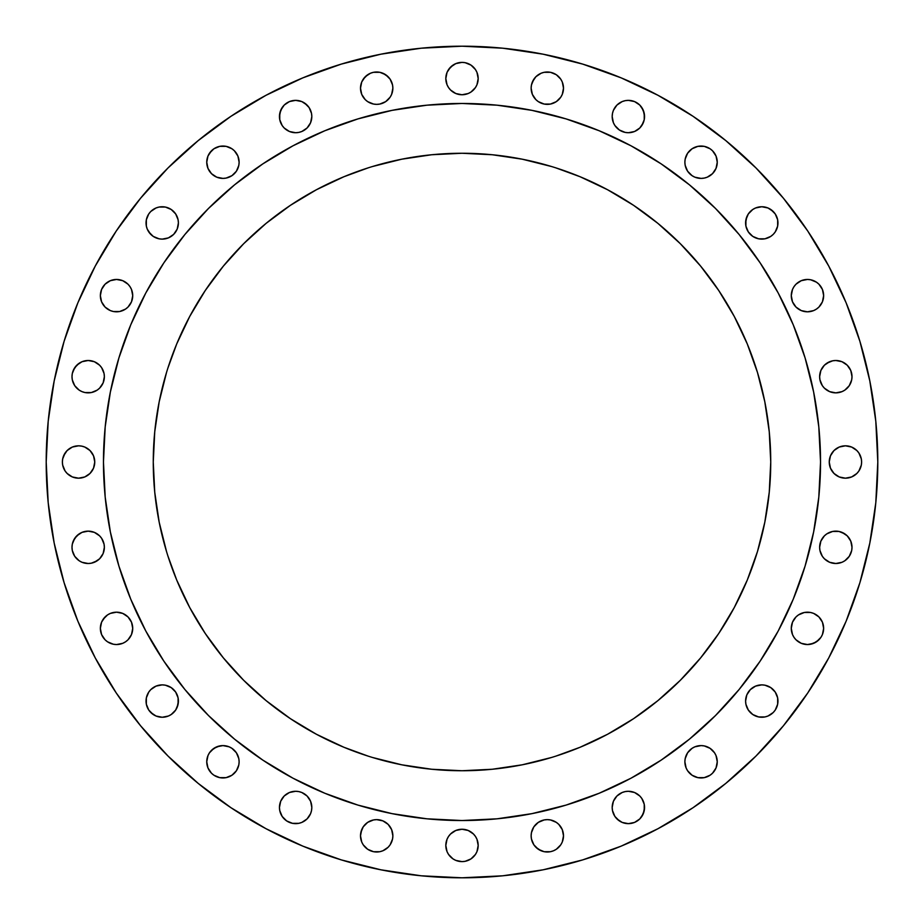 <?xml version="1.0" encoding="UTF-8"?>
<svg xmlns="http://www.w3.org/2000/svg" width="924" height="924" viewBox="0 0 924 924"><rect width="100%" height="100%" fill="white"/><g stroke="black" fill="none" stroke-linecap="round" stroke-linejoin="round"><path stroke-width="1.39" d="M612.185 116.54A16.182 16.182 0 0 1 628.366 100.358A16.182 16.182 0 0 1 644.548 116.54L644.236 119.693L644.236 113.386L641.822 107.554L639.812 105.093L643.312 110.349L644.548 116.54A16.182 16.182 0 0 1 628.366 132.721A16.182 16.182 0 0 1 612.185 116.54L612.496 113.386L612.185 116.54L613.409 122.73L612.496 119.693M714.518 171.217L712.508 173.666L716.019 168.411L717.255 162.22A16.182 16.182 0 0 1 701.062 178.401A16.182 16.182 0 0 1 684.88 162.22L685.192 165.373L687.606 171.217L686.116 168.411M777.962 222.938A16.182 16.182 0 0 1 761.78 239.12A16.182 16.182 0 0 1 745.599 222.938L746.823 216.736L748.324 213.941L745.911 219.773L745.911 226.091L745.599 222.938A16.182 16.182 0 0 1 761.78 206.745A16.182 16.182 0 0 1 777.962 222.938L777.65 226.091L777.65 219.773L777.962 222.938M820.916 304.631L818.907 307.08L822.418 301.825L823.642 295.634A16.182 16.182 0 0 1 807.461 311.815A16.182 16.182 0 0 1 791.279 295.634L792.503 301.825L791.591 298.787M850.773 382.871L849.271 385.666L851.697 379.833L851.997 376.68A16.182 16.182 0 0 1 835.816 392.862A16.182 16.182 0 0 1 819.634 376.68L819.946 379.833L822.36 385.666L824.37 388.126L829.625 391.626L826.83 390.136M860.383 468.191L858.893 470.986L861.307 465.153L861.618 462A16.182 16.182 0 0 1 845.437 478.182A16.182 16.182 0 0 1 829.244 462L830.48 468.191L833.991 473.446L839.235 476.957L836.439 475.456M850.773 553.511L849.271 556.317L851.697 550.485L851.997 547.32A16.182 16.182 0 0 1 835.816 563.501A16.182 16.182 0 0 1 819.634 547.32L819.946 550.485L822.36 556.317L824.37 558.766L829.625 562.277L826.83 560.776M822.418 634.557L820.916 637.352L822.418 634.557L823.642 628.366A16.182 16.182 0 0 1 807.461 644.548A16.182 16.182 0 0 1 791.279 628.366L792.503 634.557L794.005 637.352L792.503 634.557M777.962 701.062A16.182 16.182 0 0 1 761.78 717.255A16.182 16.182 0 0 1 745.599 701.062L746.823 694.871L745.599 701.062L745.911 704.227L745.599 701.062A16.182 16.182 0 0 1 761.78 684.88A16.182 16.182 0 0 1 777.962 701.062L777.65 704.227L777.65 697.909L777.962 701.062M714.518 770.766L712.508 773.226L716.019 767.971L717.255 761.78A16.182 16.182 0 0 1 701.062 777.962A16.182 16.182 0 0 1 684.88 761.78L686.116 767.971L685.192 764.933M644.548 807.461A16.182 16.182 0 0 1 628.366 823.642A16.182 16.182 0 0 1 612.185 807.461L612.496 810.614L612.185 807.461A16.182 16.182 0 0 1 628.366 791.279A16.182 16.182 0 0 1 644.548 807.461L643.312 813.651L639.812 818.907L641.822 816.446L644.236 810.614L644.236 804.307L641.822 798.475L643.312 801.27M562.277 842.007L560.776 844.813L562.277 842.007L563.501 835.816A16.182 16.182 0 0 1 547.32 851.997A16.182 16.182 0 0 1 531.138 835.816L531.45 838.98L533.864 844.813L532.374 842.007M476.957 851.628L475.456 854.423L476.957 851.628L478.182 845.437A16.182 16.182 0 0 1 462 861.618A16.182 16.182 0 0 1 445.818 845.437L447.043 851.628L448.544 854.423L447.043 851.628M391.626 842.007L390.136 844.813L392.55 838.98L392.862 835.816A16.182 16.182 0 0 1 376.68 851.997A16.182 16.182 0 0 1 360.499 835.816L361.723 842.007L363.224 844.813L361.723 842.007M311.815 807.461A16.182 16.182 0 0 1 295.634 823.642A16.182 16.182 0 0 1 279.452 807.461L279.764 810.614L279.452 807.461A16.182 16.182 0 0 1 295.634 791.279A16.182 16.182 0 0 1 311.815 807.461L311.503 810.614L311.815 807.461L310.591 801.27L307.08 796.014L309.09 798.475M234.373 773.226L231.924 775.236L236.394 770.766L238.808 764.933L239.12 761.78A16.182 16.182 0 0 1 222.938 777.962A16.182 16.182 0 0 1 206.745 761.78L207.981 767.971L207.057 764.933M178.401 701.062A16.182 16.182 0 0 1 162.22 717.255A16.182 16.182 0 0 1 146.038 701.062L146.35 697.909L146.35 704.227L146.038 701.062A16.182 16.182 0 0 1 162.22 684.88A16.182 16.182 0 0 1 178.401 701.062L177.177 707.264L175.675 710.059L178.089 704.227L178.089 697.909L178.401 701.062M127.986 639.812L125.525 641.822L127.986 639.812L131.497 634.557L132.721 628.366A16.182 16.182 0 0 1 116.54 644.548A16.182 16.182 0 0 1 100.358 628.366L101.582 634.557L105.093 639.812L107.554 641.822L105.093 639.812M101.64 556.317L99.63 558.766L103.13 553.511L104.366 547.32A16.182 16.182 0 0 1 88.184 563.501A16.182 16.182 0 0 1 72.003 547.32L72.303 550.485L74.729 556.317L73.227 553.511M87.561 475.456L84.765 476.957L90.009 473.446L93.52 468.191L94.756 462A16.182 16.182 0 0 1 78.563 478.182A16.182 16.182 0 0 1 62.382 462L62.693 465.153L65.107 470.986L63.617 468.191M101.64 385.666L99.63 388.126L103.13 382.871L104.366 376.68A16.182 16.182 0 0 1 88.184 392.862A16.182 16.182 0 0 1 72.003 376.68L72.303 379.833L74.729 385.666L73.227 382.871M127.986 307.08L125.525 309.09L127.986 307.08L131.497 301.825L132.721 295.634A16.182 16.182 0 0 1 116.54 311.815A16.182 16.182 0 0 1 100.358 295.634L101.582 301.825L100.67 298.787M178.401 222.938A16.182 16.182 0 0 1 162.22 239.12A16.182 16.182 0 0 1 146.038 222.938L146.35 219.773L146.35 226.091L146.038 222.938A16.182 16.182 0 0 1 162.22 206.745A16.182 16.182 0 0 1 178.401 222.938L177.177 229.129L178.401 222.938L178.089 219.773L178.401 222.938M229.129 177.177L226.091 178.089L231.924 175.675L236.394 171.217L238.808 165.373L239.12 162.22A16.182 16.182 0 0 1 222.938 178.401A16.182 16.182 0 0 1 206.745 162.22L207.981 168.411L211.492 173.666L216.736 177.177L213.941 175.675M309.09 125.525L307.08 127.986L310.591 122.73L311.815 116.54L311.503 113.386L311.815 116.54A16.182 16.182 0 0 1 295.634 132.721A16.182 16.182 0 0 1 279.452 116.54L280.688 110.349L284.188 105.093L282.178 107.554L279.764 113.386L279.764 119.693L282.178 125.525L280.688 122.73M392.55 91.337L391.626 94.375L392.862 88.184A16.182 16.182 0 0 1 376.68 104.366A16.182 16.182 0 0 1 360.499 88.184L361.723 94.375L360.81 91.337M563.19 91.337L562.277 94.375L563.501 88.184A16.182 16.182 0 0 1 547.32 104.366A16.182 16.182 0 0 1 531.138 88.184L532.374 94.375L531.45 91.337M476.957 84.765L475.456 87.561L476.957 84.765L478.182 78.563A16.182 16.182 0 0 1 462 94.756A16.182 16.182 0 0 1 445.818 78.563L447.043 84.765L448.544 87.561L447.043 84.765M103.465 461.769A358.535 358.535 0 0 0 103.465 462A358.535 358.535 0 0 1 462 103.465A358.535 358.535 0 0 1 820.535 462A358.535 358.535 0 0 0 820.535 461.769M631.08 145.842A358.535 358.535 0 0 0 631.011 145.796L661.191 163.895L689.454 184.846L715.523 208.477L739.154 234.546L760.106 262.809L778.204 292.989A358.535 358.535 0 0 0 778.158 292.92M145.842 292.92A358.535 358.535 0 0 0 145.796 292.989L163.895 262.809L184.846 234.546L208.477 208.477L234.546 184.846L262.809 163.895L292.989 145.796A358.535 358.535 0 0 0 292.92 145.842M555.809 756.144L580.145 747.239L607.542 734.28L633.529 718.71L657.865 700.658L680.307 680.307L700.658 657.865L718.71 633.529L734.28 607.542L747.239 580.145L757.449 551.616L764.806 522.233L769.253 492.261L770.743 462A308.743 308.743 0 0 1 462 770.743A308.743 308.743 0 0 1 153.257 462A308.743 308.743 0 0 1 462 153.257A308.743 308.743 0 0 1 770.743 462L769.253 431.739L764.806 401.767L757.449 372.384L747.239 343.855L734.28 316.458L718.71 290.471L700.658 266.135L680.307 243.693L657.865 223.342L633.529 205.29L607.542 189.72L580.145 176.761L555.809 167.856M167.983 756.017L198.221 783.413L167.983 756.017L140.587 725.779L116.274 693.012L95.299 658.004L77.847 621.124L64.103 582.697L54.193 543.116L48.198 502.76L46.2 462A415.8 415.8 0 0 1 462 46.2A415.8 415.8 0 0 1 877.8 462A415.8 415.8 0 0 1 462 877.8A415.8 415.8 0 0 1 46.2 462L48.198 421.24L54.193 380.884L64.103 341.303L77.847 302.876L95.299 265.997L116.274 230.988L140.587 198.221L167.983 167.983L198.221 140.587L230.988 116.274L265.997 95.299L302.876 77.847L341.303 64.103L302.876 77.847M622.175 101.582L625.213 100.67L622.175 101.582L616.92 105.093L613.409 110.349L612.496 113.386M643.312 122.73L639.812 127.986L641.822 125.525L644.236 119.693M637.352 129.995L634.557 131.497L639.812 127.986M616.92 127.986L614.91 125.525L619.369 129.995L625.213 132.409L628.366 132.721L634.557 131.497M689.627 150.774L692.076 148.764L687.606 153.234L685.192 159.067L684.88 162.22A16.182 16.182 0 0 1 701.062 146.038A16.182 16.182 0 0 1 717.255 162.22L716.019 156.029L716.943 159.067M697.909 146.35L704.227 146.35L697.909 146.35L692.076 148.764M712.508 173.666L707.264 177.177L704.227 178.089L701.062 178.401L694.871 177.177L701.062 178.401L704.227 178.089L707.264 177.177L712.508 173.666M770.766 209.482L775.236 213.941L773.226 211.492L767.971 207.981L761.78 206.745L755.589 207.981L752.783 209.482L748.324 213.941M775.236 231.924L773.226 234.373L775.236 231.924L777.65 226.091M767.971 237.884L764.933 238.808L770.766 236.394L773.226 234.373M746.823 229.129L745.911 226.091L748.324 231.924L752.783 236.394L758.627 238.808L764.933 238.808M796.014 284.188L801.27 280.688L796.014 284.188L794.005 286.648L792.503 289.443L791.279 295.634A16.182 16.182 0 0 1 807.461 279.452A16.182 16.182 0 0 1 823.642 295.634L822.418 289.443L818.907 284.188L816.446 282.178L818.907 284.188M807.461 279.452L810.614 279.764L816.446 282.178L810.614 279.764L807.461 279.452L801.27 280.688M818.907 307.08L816.446 309.09L818.907 307.08M810.614 311.503L807.461 311.815L813.651 310.591L816.446 309.09M798.475 309.09L796.014 307.08L801.27 310.591L807.461 311.815M826.83 363.224L832.663 360.81L829.625 361.723L824.37 365.234L820.87 370.489L819.634 376.68A16.182 16.182 0 0 1 835.816 360.499A16.182 16.182 0 0 1 851.997 376.68L850.773 370.489L851.697 373.515M842.007 361.723L847.262 365.234L850.773 370.489L847.262 365.234L842.007 361.723L835.816 360.499L832.663 360.81M849.271 385.666L844.813 390.136L842.007 391.626L844.813 390.136L849.271 385.666M832.663 392.55L829.625 391.626L835.816 392.862L842.007 391.626M836.439 448.544L839.235 447.043L833.991 450.554L830.48 455.809L829.244 462A16.182 16.182 0 0 1 845.437 445.818A16.182 16.182 0 0 1 861.618 462L861.307 458.847L858.893 453.014L860.383 455.809M851.628 447.043L856.871 450.554L858.893 453.014L856.871 450.554L851.628 447.043L845.437 445.818L839.235 447.043M858.893 470.986L856.871 473.446L851.628 476.957L856.871 473.446L858.893 470.986M826.83 533.864L832.663 531.45L826.83 533.864L824.37 535.874L820.87 541.129L819.634 547.32A16.182 16.182 0 0 1 835.816 531.138A16.182 16.182 0 0 1 851.997 547.32L850.773 541.129L851.697 544.167M842.007 532.374L847.262 535.874L850.773 541.129L847.262 535.874L844.813 533.864L838.98 531.45L832.663 531.45M849.271 556.317L844.813 560.776L842.007 562.277L844.813 560.776L849.271 556.317M832.663 563.19L829.625 562.277L835.816 563.501L842.007 562.277M796.014 616.92L798.475 614.91L796.014 616.92L792.503 622.175L791.279 628.366A16.182 16.182 0 0 1 807.461 612.185A16.182 16.182 0 0 1 823.642 628.366L822.418 622.175L823.33 625.213M807.461 612.185L810.614 612.496L804.307 612.496L798.475 614.91M818.907 639.812L813.651 643.312L807.461 644.548L810.614 644.236L816.446 641.822L820.916 637.352M801.27 643.312L796.014 639.812L801.27 643.312L807.461 644.548M752.783 687.606L755.589 686.116L750.334 689.627L746.823 694.871M773.226 689.627L775.236 692.076L770.766 687.606L764.933 685.192L761.78 684.88L755.589 686.116M767.971 716.019L764.933 716.943L767.971 716.019L773.226 712.508L775.236 710.059L777.65 704.227M752.783 714.518L748.324 710.059L745.911 704.227L748.324 710.059L752.783 714.518L758.627 716.943L764.933 716.943M694.871 746.823L701.062 745.599L704.227 745.911L710.059 748.324L704.227 745.911L701.062 745.599L694.871 746.823L692.076 748.324L687.606 752.783L685.192 758.627L684.88 761.78A16.182 16.182 0 0 1 701.062 745.599A16.182 16.182 0 0 1 717.255 761.78L716.019 755.589L714.518 752.783L710.059 748.324M712.508 773.226L710.059 775.236L712.508 773.226M704.227 777.65L697.909 777.65L704.227 777.65L710.059 775.236M692.076 775.236L687.606 770.766L692.076 775.236L697.909 777.65M614.91 798.475L616.92 796.014L613.409 801.27L612.185 807.461M622.175 792.503L625.213 791.591L622.175 792.503L616.92 796.014M639.812 796.014L641.822 798.475L639.812 796.014L634.557 792.503L628.366 791.279L625.213 791.591M619.369 820.916L614.91 816.446L616.92 818.907L622.175 822.418L628.366 823.642L634.557 822.418L639.812 818.907M531.45 832.663L533.864 826.83L531.45 832.663L531.138 835.816A16.182 16.182 0 0 1 547.32 819.634A16.182 16.182 0 0 1 563.501 835.816L562.277 829.625L563.19 832.663M544.167 819.946L547.32 819.634L544.167 819.946L538.334 822.36L533.864 826.83M560.776 826.83L562.277 829.625L558.766 824.37L556.317 822.36L550.485 819.946L547.32 819.634M560.776 844.813L556.317 849.271L553.511 850.773L556.317 849.271L560.776 844.813M541.129 850.773L535.874 847.262L533.864 844.813L538.334 849.271L544.167 851.697L550.485 851.697L553.511 850.773M447.043 839.235L448.544 836.439L447.043 839.235L445.818 845.437A16.182 16.182 0 0 1 462 829.244A16.182 16.182 0 0 1 478.182 845.437L476.957 839.235L475.456 836.439L476.957 839.235M475.456 854.423L470.986 858.893L465.153 861.307L470.986 858.893L475.456 854.423M455.809 860.383L453.014 858.893L448.544 854.423L453.014 858.893L455.809 860.383L462 861.618L465.153 861.307M360.81 832.663L363.224 826.83L361.723 829.625L360.499 835.816A16.182 16.182 0 0 1 376.68 819.634A16.182 16.182 0 0 1 392.862 835.816L391.626 829.625L392.55 832.663M370.489 820.87L373.515 819.946L367.683 822.36L363.224 826.83M390.136 826.83L391.626 829.625L388.126 824.37L382.871 820.87L376.68 819.634L373.515 819.946M390.136 844.813L388.126 847.262L382.871 850.773L388.126 847.262L390.136 844.813M370.489 850.773L367.683 849.271L363.224 844.813L367.683 849.271L373.515 851.697L379.833 851.697L382.871 850.773M280.688 801.27L284.188 796.014L280.688 801.27L279.452 807.461M286.648 794.005L289.443 792.503L284.188 796.014M301.825 822.418L298.787 823.33L301.825 822.418L307.08 818.907L310.591 813.651L311.503 810.614M284.188 818.907L282.178 816.446L279.764 810.614L282.178 816.446L286.648 820.916L292.481 823.33L298.787 823.33M209.482 752.783L211.492 750.334L216.736 746.823L222.938 745.599L229.129 746.823L222.938 745.599L219.773 745.911L213.941 748.324L209.482 752.783L207.981 755.589L206.745 761.78A16.182 16.182 0 0 1 222.938 745.599A16.182 16.182 0 0 1 239.12 761.78L238.808 758.627L236.394 752.783L237.884 755.589M226.091 777.65L219.773 777.65L226.091 777.65L231.924 775.236M148.764 692.076L150.774 689.627L148.764 692.076L146.35 697.909M156.029 686.116L162.22 684.88L156.029 686.116L150.774 689.627M177.177 694.871L178.089 697.909L175.675 692.076L171.217 687.606L165.373 685.192L162.22 684.88M153.234 714.518L148.764 710.059L150.774 712.508L156.029 716.019L162.22 717.255L168.411 716.019L171.217 714.518L175.675 710.059M103.084 619.369L107.554 614.91L105.093 616.92L101.582 622.175L100.358 628.366A16.182 16.182 0 0 1 116.54 612.185A16.182 16.182 0 0 1 132.721 628.366L131.497 622.175L132.409 625.213M113.386 612.496L116.54 612.185L110.349 613.409L107.554 614.91M125.525 614.91L127.986 616.92L122.73 613.409L116.54 612.185M125.525 641.822L122.73 643.312L125.525 641.822M116.54 644.548L113.386 644.236L107.554 641.822L113.386 644.236L116.54 644.548L122.73 643.312M73.227 541.129L76.738 535.874L81.993 532.374L79.187 533.864L74.729 538.334L72.303 544.167L72.003 547.32A16.182 16.182 0 0 1 88.184 531.138A16.182 16.182 0 0 1 104.366 547.32L104.054 544.167L101.64 538.334L99.63 535.874L94.375 532.374L97.17 533.864M91.337 531.45L94.375 532.374L88.184 531.138L81.993 532.374M97.17 560.776L91.337 563.19L94.375 562.277L99.63 558.766M81.993 562.277L79.187 560.776L74.729 556.317L79.187 560.776L81.993 562.277L88.184 563.501L91.337 563.19M63.617 455.809L67.129 450.554L72.372 447.043L67.129 450.554L65.107 453.014L62.693 458.847L62.382 462A16.182 16.182 0 0 1 78.563 445.818A16.182 16.182 0 0 1 94.756 462L93.52 455.809L90.009 450.554L84.765 447.043L87.561 448.544M78.563 445.818L81.728 446.13L78.563 445.818L72.372 447.043M72.372 476.957L67.129 473.446L65.107 470.986L67.129 473.446L72.372 476.957L78.563 478.182L84.765 476.957M73.227 370.489L76.738 365.234L81.993 361.723L79.187 363.224L74.729 367.683L72.303 373.515L72.003 376.68A16.182 16.182 0 0 1 88.184 360.499A16.182 16.182 0 0 1 104.366 376.68L104.054 373.515L101.64 367.683L99.63 365.234L94.375 361.723L97.17 363.224M91.337 360.81L94.375 361.723L88.184 360.499L81.993 361.723M97.17 390.136L91.337 392.55L97.17 390.136L99.63 388.126M81.993 391.626L79.187 390.136L74.729 385.666L79.187 390.136L81.993 391.626L85.02 392.55L91.337 392.55M105.093 284.188L110.349 280.688L116.54 279.452L110.349 280.688L105.093 284.188L101.582 289.443L100.358 295.634A16.182 16.182 0 0 1 116.54 279.452A16.182 16.182 0 0 1 132.721 295.634L131.497 289.443L129.995 286.648L131.497 289.443M122.73 280.688L127.986 284.188L122.73 280.688L116.54 279.452M116.54 311.815L113.386 311.503L119.693 311.503L125.525 309.09M156.029 207.981L159.067 207.057L156.029 207.981L150.774 211.492L148.764 213.941L146.35 219.773M171.217 209.482L175.675 213.941L178.089 219.773L175.675 213.941L171.217 209.482L165.373 207.057L159.067 207.057M171.217 236.394L168.411 237.884L173.666 234.373L177.177 229.129M156.029 237.884L153.234 236.394L159.067 238.808L162.22 239.12L168.411 237.884M150.774 234.373L147.274 229.129L148.764 231.924L153.234 236.394M209.482 153.234L213.941 148.764L211.492 150.774L207.981 156.029L206.745 162.22A16.182 16.182 0 0 1 222.938 146.038A16.182 16.182 0 0 1 239.12 162.22L237.884 156.029L238.808 159.067M219.773 146.35L226.091 146.35L219.773 146.35L213.941 148.764M231.924 148.764L234.373 150.774L231.924 148.764L226.091 146.35M226.091 178.089L222.938 178.401L216.736 177.177L222.938 178.401L226.091 178.089M304.631 103.084L309.09 107.554L307.08 105.093L301.825 101.582L295.634 100.358L289.443 101.582L284.188 105.093M301.825 131.497L298.787 132.409L301.825 131.497L307.08 127.986M284.188 127.986L282.178 125.525L284.188 127.986L289.443 131.497L295.634 132.721L298.787 132.409M361.723 81.993L365.234 76.738L370.489 73.227L367.683 74.729L363.224 79.187L361.723 81.993L360.499 88.184A16.182 16.182 0 0 1 376.68 72.003A16.182 16.182 0 0 1 392.862 88.184L392.55 85.02L390.136 79.187L391.626 81.993M382.871 73.227L388.126 76.738L390.136 79.187L385.666 74.729L379.833 72.303L373.515 72.303L370.489 73.227M391.626 94.375L390.136 97.17L391.626 94.375M363.224 97.17L361.723 94.375L365.234 99.63L367.683 101.64L373.515 104.054L376.68 104.366L379.833 104.054L385.666 101.64L390.136 97.17M532.374 81.993L535.874 76.738L541.129 73.227L535.874 76.738L533.864 79.187L531.45 85.02L531.138 88.184A16.182 16.182 0 0 1 547.32 72.003A16.182 16.182 0 0 1 563.501 88.184L562.277 81.993L560.776 79.187L562.277 81.993M553.511 73.227L556.317 74.729L560.776 79.187L556.317 74.729L550.485 72.303L544.167 72.303L541.129 73.227M562.277 94.375L560.776 97.17L562.277 94.375M558.766 99.63L556.317 101.64L560.776 97.17M533.864 97.17L532.374 94.375L535.874 99.63L538.334 101.64L544.167 104.054L550.485 104.054L556.317 101.64M447.043 72.372L450.554 67.129L455.809 63.617L453.014 65.107L448.544 69.577L447.043 72.372L445.818 78.563A16.182 16.182 0 0 1 462 62.382A16.182 16.182 0 0 1 478.182 78.563L476.957 72.372L475.456 69.577L476.957 72.372M465.153 62.693L470.986 65.107L475.456 69.577L470.986 65.107L465.153 62.693L462 62.382L455.809 63.617M475.456 87.561L470.986 92.019L475.456 87.561M468.191 93.52L462 94.756L468.191 93.52L470.986 92.019M757.449 551.616L756.144 555.809M167.856 555.809L176.761 580.145L189.72 607.542L205.29 633.529L223.342 657.865L243.693 680.307L266.135 700.658L290.471 718.71L316.458 734.28L343.855 747.239L368.191 756.144M368.191 167.856L343.855 176.761L316.458 189.72L290.471 205.29L266.135 223.342L243.693 243.693L223.342 266.135L205.29 290.471L189.72 316.458L176.761 343.855L167.856 368.191M756.144 368.191L757.449 372.384M778.204 292.989L793.242 324.798L805.093 357.923L813.64 392.053L818.803 426.853L820.535 462L818.803 497.147L813.64 531.947L805.093 566.077L793.242 599.202L778.204 631.011L760.106 661.191L739.154 689.454L715.523 715.523L689.454 739.154L661.191 760.106L631.011 778.204L599.202 793.242L566.077 805.093L531.947 813.64L497.147 818.803L462 820.535L426.853 818.803L392.053 813.64L357.923 805.093L324.798 793.242L292.989 778.204L262.809 760.106L234.546 739.154L208.477 715.523L184.846 689.454L163.895 661.191L145.796 631.011L130.758 599.202L118.907 566.077L110.36 531.947L105.197 497.147L103.465 462L105.197 426.853L110.36 392.053L118.907 357.923L130.758 324.798L145.796 292.989M292.989 145.796L324.798 130.758L357.923 118.907L392.053 110.36L426.853 105.197L462 103.465L497.147 105.197L531.947 110.36L566.077 118.907L599.202 130.758L631.011 145.796M166.551 372.384L159.194 401.767L154.747 431.739L153.257 462L154.747 492.261L159.194 522.233L166.551 551.616M372.384 757.449L401.767 764.806L431.739 769.253L462 770.743L492.261 769.253L522.233 764.806L551.616 757.449M551.616 166.551L522.233 159.194L492.261 154.747L462 153.257L431.739 154.747L401.767 159.194L372.384 166.551M820.535 462.231A358.535 358.535 0 0 0 820.535 462A358.535 358.535 0 0 1 462 820.535A358.535 358.535 0 0 1 103.465 462A358.535 358.535 0 0 0 103.465 462.231M341.303 64.103L380.884 54.193L421.24 48.198L462 46.2L502.76 48.198L543.116 54.193L582.697 64.103L621.124 77.847L658.004 95.299L693.012 116.274L725.779 140.587L756.017 167.983L783.413 198.221L807.726 230.988L828.701 265.997L846.153 302.876L859.898 341.303L869.807 380.884L875.802 421.24L877.8 462L875.802 502.76L869.807 543.116L859.898 582.697L846.153 621.124L828.701 658.004L807.726 693.012L783.413 725.779L756.017 756.017L725.779 783.413L693.012 807.726L658.004 828.701L621.124 846.153L582.697 859.898L543.116 869.807L502.76 875.802L462 877.8L421.24 875.802L380.884 869.807L341.303 859.898L302.876 846.153L265.997 828.701L230.988 807.726L198.221 783.413M613.409 122.73L614.91 125.525M639.812 105.093L634.557 101.582L628.366 100.358L625.213 100.67M687.606 171.217L692.076 175.675L694.871 177.177M716.019 156.029L712.508 150.774L710.059 148.764L704.227 146.35M777.65 219.773L775.236 213.941M792.503 301.825L796.014 307.08M839.235 476.957L845.437 478.182L851.628 476.957M794.005 637.352L796.014 639.812M822.418 622.175L818.907 616.92L813.651 613.409L810.614 612.496M777.65 697.909L775.236 692.076M686.116 767.971L687.606 770.766M612.496 810.614L614.91 816.446M475.456 836.439L473.446 833.991L468.191 830.48L462 829.244L455.809 830.48L450.554 833.991L448.544 836.439M307.08 796.014L301.825 792.503L298.787 791.591L295.634 791.279L289.443 792.503M207.981 767.971L211.492 773.226L213.941 775.236L219.773 777.65M236.394 752.783L231.924 748.324L229.129 746.823M146.35 704.227L148.764 710.059M131.497 622.175L127.986 616.92M84.765 447.043L81.728 446.13M101.582 301.825L105.093 307.08L110.349 310.591L113.386 311.503M129.995 286.648L127.986 284.188M146.35 226.091L147.274 229.129M237.884 156.029L234.373 150.774M311.503 113.386L309.09 107.554M448.544 87.561L450.554 90.009L455.809 93.52L462 94.756M105.197 426.853L103.465 462L105.197 497.147M426.853 818.803L462 820.535L497.147 818.803M818.803 497.147L820.535 462L818.803 426.853M497.147 105.197L462 103.465L426.853 105.197M279.452 116.54A16.182 16.182 0 0 1 295.634 100.358A16.182 16.182 0 0 1 311.815 116.54"/></g></svg>
